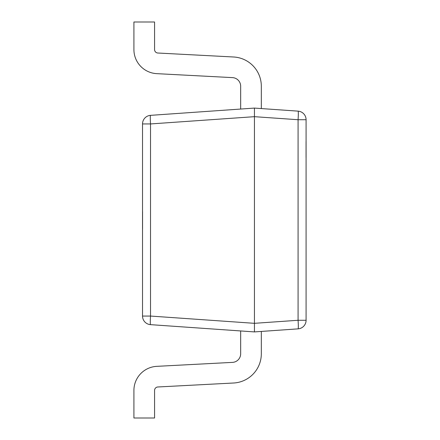 <?xml version="1.0" encoding="UTF-8"?>
<svg xmlns="http://www.w3.org/2000/svg" width="440" height="440" viewBox="0 0 440 440"><rect width="100%" height="100%" fill="white"/><g stroke="black" fill="none" stroke-linecap="round" stroke-linejoin="round"><path stroke-width="0.33" stroke-dasharray="2.2 1.65" d="M306.086 157.448L306.086 141.642L306.086 157.448M305.916 157.448L305.916 141.642L305.916 157.448M240.664 86.218L240.664 109.049L254.436 108.086L261.322 108.57L261.322 86.218A29.271 29.271 0 0 0 233.585 56.991L157.839 53.02A3.443 3.443 0 0 1 154.572 49.583L154.572 22L133.914 22L133.914 49.583A24.107 24.107 0 0 0 156.756 73.651L232.502 77.621A8.608 8.608 0 0 1 240.664 86.218L240.664 109.049L254.436 108.086L261.322 108.57L261.322 86.218A29.271 29.271 0 0 0 233.585 56.991L157.839 53.02A3.443 3.443 0 0 1 154.572 49.583L154.572 22L133.914 22L133.914 49.583A24.107 24.107 0 0 0 156.756 73.651L232.502 77.621A8.608 8.608 0 0 1 240.664 86.218L240.664 109.049L254.436 108.086L150.53 115.352A8.608 8.608 0 0 0 142.522 123.943L142.522 316.058A8.608 8.608 0 0 0 150.53 324.649L254.436 331.914L240.664 330.952L240.664 353.782A8.608 8.608 0 0 1 232.502 362.379L156.756 366.35A24.107 24.107 0 0 0 133.914 390.418L133.914 418L154.572 418L154.572 390.418A3.443 3.443 0 0 1 157.839 386.98L233.585 383.009A29.271 29.271 0 0 0 261.322 353.782L261.322 331.43L254.436 331.914L240.664 330.952M142.522 214.61L142.522 212.718M142.692 220.649L142.692 211.827L142.692 229.042L142.692 211.827L142.692 229.042L142.522 220.649M240.664 109.049L254.436 108.086L261.322 108.57L254.436 108.086L254.436 116.677L298.078 119.724L298.078 320.276A8.608 0.6 -94 0 1 298.078 328.861L261.322 331.43M254.436 331.914L254.436 323.323L150.53 316.058L150.53 123.943L142.522 123.943A8.608 8.608 0 0 1 150.53 115.352A8.608 0.6 -94 0 0 150.53 123.943L254.436 116.677L254.436 323.323L298.078 320.276L306.086 320.276L306.086 119.724A8.608 8.608 0 0 0 298.078 111.139L254.436 108.086M133.914 49.583A24.107 24.107 0 0 0 156.756 73.651L232.502 77.621M154.572 49.583L154.572 22L133.914 22M261.322 86.218A29.271 29.271 0 0 0 233.585 56.991L157.839 53.02M142.692 225.737L142.522 218.543L142.692 225.737M142.692 220.6L142.692 213.714L142.522 220.6M142.692 227.156L142.692 211.827L142.692 227.156M142.692 212.718L142.522 211.618M142.692 211.618L142.522 220.11M142.692 220.11L142.522 229.251M142.692 229.251L142.522 228.569M142.692 228.569L142.522 226.259M142.692 226.259L142.522 227.365M142.692 227.365L142.522 220.248M142.692 220.248L142.522 213.505M142.692 213.505L142.692 214.61M142.692 213.714L142.522 229.042L142.692 213.714M306.086 320.276A8.608 8.608 0 0 1 298.078 328.861A8.608 8.608 0 0 0 306.086 320.276M298.078 111.139A8.608 0.6 -86 0 1 298.078 119.724L306.086 119.724A8.608 8.608 0 0 0 298.078 111.139M150.53 316.058A8.608 0.6 -86 0 0 150.53 324.649A8.608 8.608 0 0 1 142.522 316.058L150.53 316.058"/><path stroke-width="0.66" d="M150.53 324.649A8.608 8.608 0 0 1 142.522 316.058L142.522 123.943A8.608 8.608 0 0 1 150.53 115.352L254.436 108.086L298.078 111.139A8.608 8.608 0 0 1 306.086 119.724L306.086 320.276A8.608 8.608 0 0 1 298.078 328.861L254.436 331.914L150.53 324.649A8.608 0.6 -86 0 1 150.53 316.058L254.436 323.323L298.078 320.276L298.078 119.724A8.608 0.6 -86 0 0 298.078 111.139M306.086 119.724L298.078 119.724L254.436 116.677L254.436 331.914M261.322 331.43L261.322 353.782A29.271 29.271 0 0 1 233.585 383.009L157.839 386.98A3.443 3.443 0 0 0 154.572 390.418L154.572 418L133.914 418L133.914 390.418A24.107 24.107 0 0 1 156.756 366.35L232.502 362.379A8.608 8.608 0 0 0 240.664 353.782L240.664 330.952M261.322 86.218L261.322 108.57L261.322 86.218A29.271 29.271 0 0 0 233.585 56.991L157.839 53.02A3.443 3.443 0 0 1 154.572 49.583L154.572 22L133.914 22L133.914 49.583A24.107 24.107 0 0 0 156.756 73.651L232.502 77.621A8.608 8.608 0 0 1 240.664 86.218L240.664 109.049M232.502 77.621A8.608 8.608 0 0 1 240.664 86.218M133.914 22L133.914 49.583M157.839 53.02A3.443 3.443 0 0 1 154.572 49.583M298.078 328.861A8.608 0.6 -94 0 0 298.078 320.276L306.086 320.276M142.522 123.943L150.53 123.943L254.436 116.677L254.436 108.086M142.522 316.058L150.53 316.058L150.53 123.943A8.608 0.6 -94 0 1 150.53 115.352"/></g></svg>
